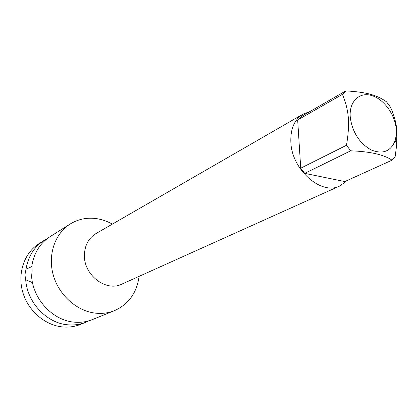 <?xml version="1.0" encoding="UTF-8"?>
<svg xmlns="http://www.w3.org/2000/svg" width="418" height="418" viewBox="0 0 418 418"><rect width="100%" height="100%" fill="white"/><g stroke="black" fill="none" stroke-linecap="round" stroke-linejoin="round"><path stroke-width="0.63" d="M396.781 129.611L396.734 144.45L395.182 156.463L392.011 160.178C383.959 154.655 370.191 151.535 350.697 150.82L304.738 173.376L300.73 168.198L297.668 120.003L301.059 116.627L345.832 90.889C356.69 91.516 365.254 92.754 371.518 94.593C377.062 96.224 382.047 98.617 386.462 101.767L390.428 107.086C393.881 114.511 395.998 122.019 396.781 129.611M350.697 150.82L346.475 145.276C348.309 134.617 348.92 125.358 348.309 117.515C347.63 109.683 345.665 101.966 342.415 94.374L297.668 120.003M396.227 128.969L396.274 135.03L395.193 140.537C390.793 151.525 382.716 154.634 370.954 149.858C359.271 142.951 352.384 132.161 350.289 117.489C348.722 101.553 359.663 91.234 372.276 95.769C384.043 99.406 395.031 114.72 396.227 128.969M345.832 90.889L342.415 94.374M346.475 145.276L300.73 168.198M392.011 160.178L344.84 181.558L304.738 173.376M309.686 111.669L303.076 114.104C294.491 119.475 290.416 128.781 290.844 142.036C291.612 169.677 321.411 195.77 339.86 185.953L347.144 180.513M114.542 310.621L92.42 319.577C86.813 321.829 80.878 322.696 74.608 322.173C53.238 320.784 33.111 299.654 31.606 276.444L32.123 270.65L31.899 265.712C33.999 252.88 40.034 243.213 49.998 236.708L70.198 224.001C54.899 233.526 47.5 255.032 53.337 275.3C59.105 295.583 77.367 311.525 96.192 313.223C102.666 313.808 108.784 312.941 114.542 310.621C128.697 304.189 136.879 292.767 139.084 276.355M70.198 224.001C78.302 219.053 87.158 217.276 96.767 218.666C102.185 219.502 107.379 221.321 112.343 224.126M32.51 282.625L25.707 279.767C27.16 302.674 47.041 323.495 68.197 324.833C74.404 325.335 80.287 324.472 85.847 322.241L89.065 320.752M85.847 322.241L80.538 324.389C75.021 326.604 69.184 327.466 63.029 326.975C45.123 325.528 27.938 310.767 22.65 291.832C17.29 272.912 24.495 252.665 39.151 243.537L43.994 240.491C34.114 246.933 28.121 256.495 26.02 269.171L32.003 266.491M25.707 279.767L24.918 274.804L26.02 269.171M47.082 238.746L43.994 240.491M303.076 114.104L95.973 233.568C88.663 238.088 84.812 245.178 84.42 254.828C83.49 274.903 106.047 292.229 121.852 284.12L339.86 185.953M395.193 140.537L396.734 144.45M372.276 95.769L371.518 94.593"/></g></svg>
